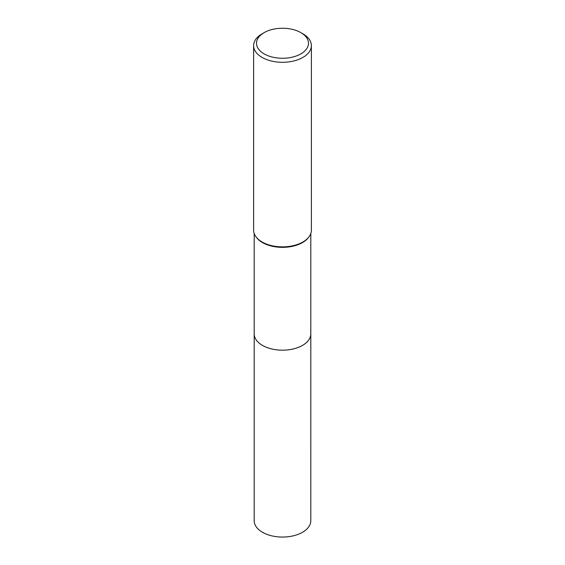 <?xml version="1.0" encoding="UTF-8"?>
<svg xmlns="http://www.w3.org/2000/svg" width="565" height="565" viewBox="0 0 565 565"><rect width="100%" height="100%" fill="white"/><g stroke="black" fill="none" stroke-linecap="round" stroke-linejoin="round"><path stroke-width="0.85" d="M310.807 333.512A28.314 16.35 180 0 1 310.814 333.837A28.306 16.343 180 0 1 302.515 345.392A28.306 16.343 180 0 1 271.666 348.937A28.306 16.343 180 0 1 254.194 333.837A28.314 16.35 180 0 1 254.194 333.512M310.807 333.604A28.314 16.343 180 0 1 302.522 345.399A28.314 16.343 180 0 1 271.475 348.895A28.314 16.343 180 0 1 254.194 333.604M300.884 32.65L302.925 33.822A28.886 16.675 180 0 1 311.386 45.617L311.386 230.188A28.886 16.675 180 0 1 308.871 236.996L308.342 237.681A28.306 16.343 180 0 1 302.515 242.562A28.306 16.343 180 0 1 256.658 237.681L256.129 236.996A28.886 16.675 180 0 1 253.614 230.188L253.614 45.617A28.886 16.675 180 0 1 262.075 33.822L264.116 32.643A25.997 15.008 180 0 1 300.884 32.65A25.997 15.008 180 0 1 300.884 53.873A25.997 15.008 180 0 1 264.116 53.873A25.997 15.008 180 0 1 264.116 32.65A25.997 15.008 180 0 1 264.116 32.643M308.871 236.996A28.886 16.675 180 0 1 302.925 241.982A28.886 16.675 180 0 1 256.129 236.996M311.386 45.617A28.886 16.675 180 0 1 302.925 57.411A28.886 16.675 180 0 1 271.447 61.027A28.886 16.675 180 0 1 253.614 45.617M254.186 333.837A28.314 16.35 180 0 0 262.478 345.399A28.314 16.35 180 0 0 293.334 348.944A28.314 16.35 180 0 0 310.814 333.837L310.807 520.718A28.306 16.343 180 0 1 293.334 535.818A28.306 16.343 180 0 1 262.485 532.279A28.306 16.343 180 0 1 254.194 520.718L254.194 233.507M264.116 32.65L262.075 33.822M310.807 333.837L310.807 233.507"/></g></svg>

